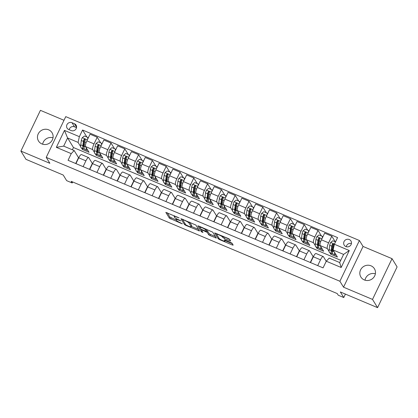 <?xml version="1.0" encoding="UTF-8"?>
<svg xmlns="http://www.w3.org/2000/svg" width="418" height="418" viewBox="0 0 418 418"><rect width="100%" height="100%" fill="white"/><g stroke="black" fill="none" stroke-linecap="round" stroke-linejoin="round"><path stroke-width="0.63" d="M179.118 217.919L165.826 212.381L169.405 218.212L182.201 223.849L180.43 222.768A3.898 0.684 -154.4 0 1 176.328 220.265L176.03 219.779A3.898 0.684 -154.4 0 1 175.983 219.56A3.898 0.684 -154.4 0 1 178.862 220.208L180.968 220.929L178.58 219.753A3.898 0.684 -154.4 0 1 174.478 217.255L174.181 216.77A3.898 0.684 -154.4 0 1 174.134 216.55A3.898 0.684 -154.4 0 1 177.013 217.198L179.118 217.919M371.027 265.822A7.937 7.54 -31.6 0 0 361.889 267.948A7.937 7.54 -31.6 0 0 360.886 277.024A7.937 7.54 -31.6 0 0 364.271 279.919A7.937 7.54 -31.6 0 0 373.41 277.792A7.937 7.54 -31.6 0 0 374.413 268.717A7.937 7.54 -31.6 0 0 371.027 265.822M364.992 280.18A7.937 7.54 148.4 0 1 375.369 273.806M48.666 129.836A7.937 7.54 -31.6 0 0 39.527 131.963A7.937 7.54 -31.6 0 0 38.524 141.038A7.937 7.54 -31.6 0 0 41.91 143.933A7.937 7.54 -31.6 0 0 51.048 141.806A7.937 7.54 -31.6 0 0 52.051 132.731A7.937 7.54 -31.6 0 0 48.666 129.836M42.631 144.194A7.937 7.54 148.4 0 1 53.008 137.82M349.26 239.535A3.971 3.772 -31.6 0 0 344.192 245.136A3.971 3.772 -31.6 0 0 350.451 245.523A3.971 3.772 -31.6 0 0 349.26 239.535M351.433 243.527A3.971 3.772 -31.6 0 0 346.245 246.714M229.717 240.784L230.616 240.987L229.597 239.284L228.312 238.506L214.627 232.91L218.222 238.803L219.502 239.582L232.288 244.979L233.176 245.11L231.964 243.135L225.208 240.047L224.309 239.843L224.926 240.893A3.255 0.57 -154.4 0 1 224.962 241.076A3.255 0.57 -154.4 0 1 222.167 240.366A3.255 0.57 -154.4 0 1 219.126 238.448L216.77 234.613A3.255 0.57 -154.4 0 1 216.733 234.43A3.255 0.57 -154.4 0 1 219.523 235.135A3.255 0.57 -154.4 0 1 222.569 237.058L224.241 238.479L229.717 240.784L230.067 240.052M64.001 120.29L40.421 110.342L20.9 151.086L25.963 159.331L63.222 175.048L66.666 180.654L72.189 182.979L71.175 181.334L337.232 293.567L338.246 295.218L343.763 297.543L345.42 294.089M372.516 299.413L392.037 258.669L363.059 246.448L343.539 287.187L372.516 299.413L377.579 307.658L340.32 291.942L343.763 297.543M343.539 287.187L339.891 281.251L46.231 157.372L65.751 116.632L359.412 240.512L339.891 281.251M20.9 151.086L49.878 163.307L46.231 157.372M195.896 225.067L180.926 218.692L184.521 224.586L185.801 225.37L199.485 230.966L195.896 225.067M198.675 226.002L212.746 232.178L216.336 238.072L209.967 235.559L208.686 234.78L207.234 232.418L202.322 230.104L201.434 229.973L202.955 232.481L201.429 231.791L197.792 225.866L198.675 226.002M392.037 258.669L397.1 266.914L377.579 307.658M68.73 129.533L71.159 130.562A3.846 3.652 -31.6 0 0 76.071 125.134A3.846 3.652 -31.6 0 0 74.43 123.733L72.001 122.709A3.846 3.652 -31.6 0 0 67.089 128.133A3.846 3.652 -31.6 0 0 68.73 129.533M340.759 260.294L73.463 147.538L67.585 137.971L63.682 146.122L74.169 150.548L71.248 153.631L68.061 160.293L323.077 267.87L326.27 261.208L329.191 258.125L339.677 262.546L343.58 254.4L333.094 249.974L337.446 257.065L330.826 254.269L331.27 253.345M71.248 153.631L56.346 147.345L64.471 130.385L79.373 136.676L78.077 142.397L80.674 146.634M86.887 137.041L82.565 130.014L79.373 136.676M82.565 130.014L337.587 237.591L334.395 244.253L349.296 250.539L341.172 267.494L326.27 261.208M363.059 246.448L359.412 240.512M72.189 182.979L72.675 181.966M73.463 147.538L72.382 149.79M81.505 147.982L82.43 149.487L89.055 152.283L85.549 146.577A4.959 1.28 112.9 0 1 86.85 140.856L90.042 134.194L97.216 137.219L94.024 143.881A4.959 1.28 112.9 0 0 92.728 149.602L94.473 152.455M78.077 142.397L67.585 137.971L64.471 130.385M335.278 241.823L331.814 236.18L328.621 242.842A4.959 1.28 112.9 0 0 327.32 248.569L329.07 251.417M329.896 252.765L330.826 254.269M331.814 236.18L324.634 233.155L321.442 239.817A4.959 1.28 112.9 0 0 320.146 245.538L323.647 251.244L317.027 248.449L317.471 247.519M321.479 236.003L318.014 230.36L314.822 237.022A4.959 1.28 112.9 0 0 313.521 242.743L315.271 245.596M316.097 246.944L317.027 248.449M318.014 230.36L310.835 227.335L307.643 233.996A4.959 1.28 112.9 0 0 306.347 239.718L309.848 245.423L303.222 242.628L303.672 241.698M307.679 230.182L304.215 224.539L301.023 231.201A4.959 1.28 112.9 0 0 299.722 236.922L301.472 239.775M302.298 241.123L303.222 242.628M304.215 224.539L297.036 221.509L293.844 228.171A4.959 1.28 112.9 0 0 292.543 233.897L296.048 239.603L289.423 236.807L289.873 235.877M293.88 224.361L290.411 218.719L287.223 225.38A4.959 1.28 112.9 0 0 285.922 231.102L287.673 233.949M288.498 235.303L289.423 236.807M290.411 218.719L283.237 215.688L280.044 222.35A4.959 1.28 112.9 0 0 278.743 228.076L282.249 233.782L275.624 230.987L276.073 230.057M280.081 218.541L276.611 212.898L273.419 219.56A4.959 1.28 112.9 0 0 272.123 225.281L273.874 228.129M274.699 229.477L275.624 230.987M276.611 212.898L269.438 209.867L266.245 216.529A4.959 1.28 112.9 0 0 264.944 222.256L268.45 227.962L261.825 225.166L262.269 224.236M266.282 212.72L262.812 207.072L259.62 213.734A4.959 1.28 112.9 0 0 258.324 219.46L260.074 222.308M260.9 223.656L261.825 225.166M262.812 207.072L255.638 204.047L252.446 210.709A4.959 1.28 112.9 0 0 251.145 216.435L254.651 222.136L248.026 219.345L248.47 218.415M252.482 206.9L249.013 201.251L245.821 207.913A4.959 1.28 112.9 0 0 244.52 213.64L246.27 216.487M247.101 217.835L248.026 219.345M249.013 201.251L241.839 198.226L238.647 204.888A4.959 1.28 112.9 0 0 237.346 210.609L240.852 216.315L234.226 213.525L234.67 212.595M238.683 201.074L235.214 195.431L232.021 202.093A4.959 1.28 112.9 0 0 230.72 207.819L232.471 210.667M233.301 212.015L234.226 213.525M235.214 195.431L228.04 192.405L224.847 199.067A4.959 1.28 112.9 0 0 223.546 204.789L227.052 210.494L220.427 207.699L220.871 206.774M224.879 195.253L221.415 189.61L218.222 196.272A4.959 1.28 112.9 0 0 216.921 201.999L218.671 204.846M219.502 206.194L220.427 207.699M221.415 189.61L214.241 186.585L211.048 193.247A4.959 1.28 112.9 0 0 209.747 198.968L213.253 204.674L206.628 201.878L207.072 200.948M211.08 189.432L207.615 183.789L204.423 190.451A4.959 1.28 112.9 0 0 203.122 196.173L204.872 199.025M205.703 200.374L206.628 201.878M207.615 183.789L200.441 180.764L197.249 187.426A4.959 1.28 112.9 0 0 195.948 193.147L199.454 198.853L192.829 196.058L193.273 195.128M197.28 183.612L193.816 177.969L190.624 184.631A4.959 1.28 112.9 0 0 189.323 190.352L191.073 193.205M191.904 194.553L192.829 196.058M193.816 177.969L186.637 174.938L183.45 181.6A4.959 1.28 112.9 0 0 182.149 187.327L185.649 193.032L179.029 190.237L179.474 189.307M183.481 177.791L180.017 172.148L176.824 178.81A4.959 1.28 112.9 0 0 175.523 184.531L177.274 187.379M178.105 188.732L179.029 190.237M180.017 172.148L172.838 169.118L169.645 175.779A4.959 1.28 112.9 0 0 168.349 181.506L171.85 187.212L165.23 184.416L165.674 183.486M169.682 171.97L166.218 166.327L163.025 172.989A4.959 1.28 112.9 0 0 161.724 178.711L163.475 181.558M164.3 182.906L165.23 184.416M166.218 166.327L159.039 163.297L155.846 169.959A4.959 1.28 112.9 0 0 154.55 175.685L158.051 181.391L151.431 178.596L151.875 177.666M155.883 166.15L152.418 160.502L149.226 167.163A4.959 1.28 112.9 0 0 147.925 172.89L149.675 175.738M150.501 177.086L151.431 178.596M152.418 160.502L145.239 157.476L142.047 164.138A4.959 1.28 112.9 0 0 140.751 169.865L144.252 175.565L137.626 172.775L138.076 171.845M142.083 160.329L138.614 154.681L135.427 161.343A4.959 1.28 112.9 0 0 134.126 167.069L135.876 169.917M136.702 171.265L137.626 172.775M138.614 154.681L131.44 151.656L128.248 158.317A4.959 1.28 112.9 0 0 126.947 164.039L130.453 169.745L123.827 166.954L124.277 166.024M128.284 154.503L124.815 148.86L121.628 155.522A4.959 1.28 112.9 0 0 120.327 161.249L122.077 164.096M122.902 165.444L123.827 166.954M124.815 148.86L117.641 145.835L114.448 152.497A4.959 1.28 112.9 0 0 113.147 158.218L116.653 163.924L110.028 161.129L110.472 160.204M114.485 148.683L111.016 143.04L107.823 149.701A4.959 1.28 112.9 0 0 106.527 155.423L108.278 158.276M109.103 159.624L110.028 161.129M111.016 143.04L103.842 140.014L100.649 146.676A4.959 1.28 112.9 0 0 99.348 152.398L102.854 158.103L96.229 155.308L96.673 154.378M95.304 153.803L96.229 155.308M75.705 163.522L78.527 157.638L74.169 150.548M89.509 169.342L92.326 163.459L88.82 157.753A4.959 1.28 112.9 0 0 88.637 157.586A4.959 1.28 112.9 0 0 85.899 160.836L83.119 166.646M103.309 175.163L106.125 169.28L102.619 163.574A4.959 1.28 112.9 0 0 102.441 163.407A4.959 1.28 112.9 0 0 99.698 166.657L96.919 172.467M117.108 180.984L119.924 175.1L116.423 169.394A4.959 1.28 112.9 0 0 116.241 169.227A4.959 1.28 112.9 0 0 113.503 172.482L110.718 178.287M130.907 186.804L133.723 180.921L130.223 175.215A4.959 1.28 112.9 0 0 130.04 175.048A4.959 1.28 112.9 0 0 127.302 178.303L124.517 184.108M144.706 192.625L147.523 186.741L144.022 181.036A4.959 1.28 112.9 0 0 143.839 180.874A4.959 1.28 112.9 0 0 141.101 184.124L138.316 189.929M158.506 198.445L161.322 192.562L157.821 186.856A4.959 1.28 112.9 0 0 157.638 186.694A4.959 1.28 112.9 0 0 154.9 189.944L152.115 195.755M172.305 204.271L175.126 198.388L171.62 192.682A4.959 1.28 112.9 0 0 171.437 192.515A4.959 1.28 112.9 0 0 168.7 195.765L165.915 201.575M186.104 210.092L188.926 204.209L185.42 198.503A4.959 1.28 112.9 0 0 185.237 198.336A4.959 1.28 112.9 0 0 182.499 201.586L179.714 207.396M199.903 215.913L202.725 210.029L199.219 204.324A4.959 1.28 112.9 0 0 199.036 204.156A4.959 1.28 112.9 0 0 196.298 207.406L193.513 213.217M213.702 221.733L216.524 215.85L213.018 210.144A4.959 1.28 112.9 0 0 212.835 209.977A4.959 1.28 112.9 0 0 210.097 213.232L207.318 219.037M227.502 227.554L230.323 221.671L226.817 215.965A4.959 1.28 112.9 0 0 226.634 215.798A4.959 1.28 112.9 0 0 223.896 219.053L221.117 224.858M241.301 233.375L244.122 227.491L240.616 221.786A4.959 1.28 112.9 0 0 240.434 221.618A4.959 1.28 112.9 0 0 237.696 224.874L234.916 230.679M255.105 239.195L257.922 233.312L254.416 227.606A4.959 1.28 112.9 0 0 254.238 227.444A4.959 1.28 112.9 0 0 251.495 230.694L248.715 236.499M268.905 245.016L271.721 239.133L268.215 233.432A4.959 1.28 112.9 0 0 268.037 233.265A4.959 1.28 112.9 0 0 265.299 236.515L262.514 242.325M282.704 250.842L285.52 244.958L282.019 239.253A4.959 1.28 112.9 0 0 281.836 239.086A4.959 1.28 112.9 0 0 279.099 242.335L276.314 248.146M296.503 256.662L299.319 250.779L295.819 245.073A4.959 1.28 112.9 0 0 295.636 244.906A4.959 1.28 112.9 0 0 292.898 248.156L290.113 253.966M310.302 262.483L313.119 256.6L309.618 250.894A4.959 1.28 112.9 0 0 309.435 250.727A4.959 1.28 112.9 0 0 306.697 253.977L303.912 259.787M326.228 261.292L323.417 256.715A4.959 1.28 112.9 0 0 323.234 256.547A4.959 1.28 112.9 0 0 320.496 259.803L317.711 265.608M82.43 149.487L82.874 148.557M100.686 142.862L97.216 137.219M88.637 157.586L81.463 154.561A4.959 1.28 112.9 0 0 78.725 157.811L75.94 163.621M102.441 163.407L95.262 160.381A4.959 1.28 112.9 0 0 92.524 163.631L89.745 169.442M116.241 169.227L109.061 166.202A4.959 1.28 112.9 0 0 106.324 169.452L103.544 175.262M130.04 175.048L122.861 172.023A4.959 1.28 112.9 0 0 120.123 175.273L117.343 181.083M143.839 180.874L136.66 177.843A4.959 1.28 112.9 0 0 133.922 181.099L131.142 186.903M157.638 186.694L150.464 183.664A4.959 1.28 112.9 0 0 147.721 186.919L144.941 192.724M171.437 192.515L164.264 189.485A4.959 1.28 112.9 0 0 161.526 192.74L158.741 198.545M185.237 198.336L178.063 195.31A4.959 1.28 112.9 0 0 175.325 198.56L172.54 204.371M199.036 204.156L191.862 201.131A4.959 1.28 112.9 0 0 189.124 204.381L186.339 210.191M212.835 209.977L205.661 206.952A4.959 1.28 112.9 0 0 202.923 210.202L200.138 216.012M226.634 215.798L219.46 212.772A4.959 1.28 112.9 0 0 216.723 216.022L213.938 221.833M240.434 221.618L233.26 218.593A4.959 1.28 112.9 0 0 230.522 221.843L227.737 227.653M254.238 227.444L247.059 224.414A4.959 1.28 112.9 0 0 244.321 227.669L241.536 233.474M268.037 233.265L260.858 230.234A4.959 1.28 112.9 0 0 258.12 233.49L255.341 239.295M281.836 239.086L274.657 236.055A4.959 1.28 112.9 0 0 271.919 239.31L269.14 245.115M295.636 244.906L288.457 241.881A4.959 1.28 112.9 0 0 285.719 245.131L282.939 250.941M309.435 250.727L302.256 247.702A4.959 1.28 112.9 0 0 299.518 250.952L296.738 256.762M323.234 256.547L316.06 253.522A4.959 1.28 112.9 0 0 313.317 256.772L310.537 262.582M333.094 249.974L334.395 244.253M63.682 146.122L56.346 147.345M349.296 250.539L343.58 254.4M341.172 267.494L339.677 262.546M76.52 127.668L74.529 126.832A3.846 3.652 -31.6 0 0 69.169 129.721M167.252 212.746L169.933 217.109L176.145 219.967M191.334 226.378L198.576 229.43M182.368 219.121L182.692 219.654M183.298 219.847L182.676 219.758L185.817 224.868L188.288 226.081A3.898 0.684 -154.4 0 0 191.162 226.728A3.898 0.684 -154.4 0 0 191.12 226.509L188.973 223.013A3.898 0.684 -154.4 0 0 184.866 220.511L183.298 219.847L183.429 219.57M191.162 226.728L191.69 225.626A3.898 0.684 -154.4 0 0 191.648 225.406L191.12 226.509M189.683 222.209L191.648 225.406M215.427 236.541L210.494 234.461L209.967 235.559M206.889 230.726L207.762 231.316L209.214 233.678L210.494 234.461M201.445 229.853L200.953 229.059M206.121 229.142L205.729 229.968A3.255 0.57 -154.4 0 0 202.683 228.045A3.255 0.57 -154.4 0 0 199.893 227.335L199.219 226.232M200.217 226.65L199.893 227.335A3.255 0.57 -154.4 0 0 199.929 227.517L200.76 228.871L202.04 229.654L206.57 231.384L205.729 229.968M207.035 230.318L206.555 231.316M206.534 229.315L207.082 230.213M223.384 236.426L229.701 239.457M225.166 240.648L232.277 243.647M216.069 233.338L216.733 234.425L217.052 233.756M87.738 139.001L87.707 137.391L84.399 135.991L82.236 137.731A3.287 0.846 112.9 0 0 81.338 140.505L80.752 144.806A9.489 2.451 112.9 0 0 81.285 147.888L83.386 148.777A9.489 2.451 112.9 0 0 84.211 148.667M83.49 145.6A7.874 2.033 112.9 0 0 84.42 144.45M86.212 147.653A9.489 2.451 112.9 0 0 86.808 150.219A9.489 2.451 112.9 0 0 87.702 150.078M87.707 137.391L87.984 138.483M86.808 150.219L84.708 149.331A9.489 2.451 -67.1 0 1 84.175 146.253L84.76 141.953A3.287 0.846 -67.1 0 1 85.288 140.04L84.849 139.037L83.966 139.481A3.287 0.846 112.9 0 0 83.433 141.394L82.848 145.694A9.489 2.451 112.9 0 0 83.386 148.777M84.081 147.314A7.874 2.033 -67.1 0 1 84.013 147.288A7.874 2.033 -67.1 0 1 83.569 144.732L84.154 140.432A1.672 0.434 -67.1 0 1 84.258 139.957L84.844 139.445M101.537 144.821L101.506 143.212L98.199 141.812L96.035 143.552A3.287 0.846 112.9 0 0 95.137 146.331L94.552 150.626A9.489 2.451 112.9 0 0 95.09 153.709L97.185 154.597A9.489 2.451 112.9 0 0 98.011 154.488M97.289 151.426A7.874 2.033 112.9 0 0 98.22 150.271M100.012 153.474A9.489 2.451 112.9 0 0 100.607 156.039A9.489 2.451 112.9 0 0 101.501 155.898M101.506 143.212L101.783 144.309M100.607 156.039L98.512 155.156A9.489 2.451 -67.1 0 1 97.974 152.074L98.559 147.773A3.287 0.846 -67.1 0 1 99.087 145.861L98.648 144.858L97.765 145.302A3.287 0.846 112.9 0 0 97.237 147.214L96.647 151.515A9.489 2.451 112.9 0 0 97.185 154.597M97.88 153.134A7.874 2.033 -67.1 0 1 97.812 153.108A7.874 2.033 -67.1 0 1 97.368 150.553L97.953 146.253A1.672 0.434 -67.1 0 1 98.058 145.778L98.643 145.265M115.337 150.642L115.311 149.033L111.998 147.632L109.835 149.372A3.287 0.846 112.9 0 0 108.936 152.152L108.351 156.452A9.489 2.451 112.9 0 0 108.889 159.53L110.984 160.418A9.489 2.451 112.9 0 0 111.81 160.313M111.089 157.246A7.874 2.033 112.9 0 0 112.019 156.092M113.811 159.295A9.489 2.451 112.9 0 0 114.407 161.86A9.489 2.451 112.9 0 0 115.3 161.719M115.311 149.033L115.582 150.13M114.407 161.86L112.311 160.977A9.489 2.451 -67.1 0 1 111.773 157.894L112.358 153.594A3.287 0.846 -67.1 0 1 112.891 151.682L112.447 150.679L111.564 151.123A3.287 0.846 112.9 0 0 111.036 153.035L110.446 157.335A9.489 2.451 112.9 0 0 110.984 160.418M111.679 158.955A7.874 2.033 -67.1 0 1 111.611 158.929A7.874 2.033 -67.1 0 1 111.167 156.374L111.752 152.074A1.672 0.434 -67.1 0 1 111.857 151.598L112.442 151.086M129.136 156.463L129.11 154.853L125.797 153.458L123.639 155.193A3.287 0.846 112.9 0 0 122.735 157.973L122.15 162.273A9.489 2.451 112.9 0 0 122.688 165.356L124.783 166.239A9.489 2.451 112.9 0 0 125.609 166.134M124.888 163.067A7.874 2.033 112.9 0 0 125.818 161.918M127.61 165.115A9.489 2.451 112.9 0 0 128.206 167.681A9.489 2.451 112.9 0 0 129.099 167.54M129.11 154.853L129.381 155.951M128.206 167.681L126.111 166.798A9.489 2.451 -67.1 0 1 125.572 163.715L126.158 159.415A3.287 0.846 -67.1 0 1 126.691 157.502L126.246 156.499L125.363 156.943A3.287 0.846 112.9 0 0 124.836 158.856L124.245 163.156A9.489 2.451 112.9 0 0 124.783 166.239M125.478 164.776A7.874 2.033 -67.1 0 1 125.41 164.755A7.874 2.033 -67.1 0 1 124.966 162.194L125.552 157.894A1.672 0.434 -67.1 0 1 125.656 157.419L126.241 156.907M142.935 162.283L142.909 160.674L139.596 159.279L137.438 161.014A3.287 0.846 112.9 0 0 136.534 163.793L135.949 168.093A9.489 2.451 112.9 0 0 136.487 171.176L138.583 172.059A9.489 2.451 112.9 0 0 139.408 171.955M138.687 168.888A7.874 2.033 112.9 0 0 139.617 167.738M141.409 170.941A9.489 2.451 112.9 0 0 142.005 173.501A9.489 2.451 112.9 0 0 142.899 173.36M142.909 160.674L143.181 161.771M142.005 173.501L139.91 172.618A9.489 2.451 -67.1 0 1 139.372 169.536L139.957 165.235A3.287 0.846 -67.1 0 1 140.49 163.323L140.046 162.32L139.163 162.764A3.287 0.846 112.9 0 0 138.635 164.676L138.05 168.976A9.489 2.451 112.9 0 0 138.583 172.059M139.278 170.596A7.874 2.033 -67.1 0 1 139.21 170.575A7.874 2.033 -67.1 0 1 138.766 168.015L139.351 163.715A1.672 0.434 -67.1 0 1 139.455 163.239L140.04 162.727M156.734 168.104L156.708 166.495L153.396 165.1L151.238 166.834A3.287 0.846 112.9 0 0 150.334 169.614L149.749 173.914A9.489 2.451 112.9 0 0 150.287 176.997L152.382 177.88A9.489 2.451 112.9 0 0 153.207 177.775M152.486 174.708A7.874 2.033 112.9 0 0 153.416 173.559M155.209 176.762A9.489 2.451 112.9 0 0 155.804 179.322A9.489 2.451 112.9 0 0 156.698 179.181M156.708 166.495L156.985 167.592M155.804 179.322L153.709 178.439A9.489 2.451 -67.1 0 1 153.171 175.356L153.756 171.056A3.287 0.846 -67.1 0 1 154.289 169.144L153.845 168.141L152.962 168.585A3.287 0.846 112.9 0 0 152.434 170.497L151.849 174.797A9.489 2.451 112.9 0 0 152.382 177.88M153.077 176.417A7.874 2.033 -67.1 0 1 153.009 176.396A7.874 2.033 -67.1 0 1 152.565 173.836L153.15 169.536A1.672 0.434 -67.1 0 1 153.254 169.06L153.84 168.548M170.539 173.925L170.507 172.315L167.195 170.92L165.037 172.655A3.287 0.846 112.9 0 0 164.138 175.435L163.548 179.735A9.489 2.451 112.9 0 0 164.086 182.818L166.181 183.701A9.489 2.451 112.9 0 0 167.007 183.596M166.286 180.529A7.874 2.033 112.9 0 0 167.216 179.379M169.008 182.582A9.489 2.451 112.9 0 0 169.603 185.148A9.489 2.451 112.9 0 0 170.497 185.007M170.507 172.315L170.784 173.413M169.603 185.148L167.508 184.26A9.489 2.451 -67.1 0 1 166.97 181.177L167.555 176.882A3.287 0.846 -67.1 0 1 168.088 174.964L167.644 173.961L166.761 174.41A3.287 0.846 112.9 0 0 166.233 176.323L165.648 180.618A9.489 2.451 112.9 0 0 166.181 183.701M166.876 182.238A7.874 2.033 -67.1 0 1 166.808 182.217A7.874 2.033 -67.1 0 1 166.364 179.656L166.949 175.361A1.672 0.434 -67.1 0 1 167.054 174.881L167.639 174.369M184.338 179.75L184.307 178.136L180.994 176.741L178.836 178.476A3.287 0.846 112.9 0 0 177.937 181.255L177.347 185.555A9.489 2.451 112.9 0 0 177.885 188.638L179.986 189.521A9.489 2.451 112.9 0 0 180.806 189.417M180.085 186.35A7.874 2.033 112.9 0 0 181.015 185.2M182.807 188.403A9.489 2.451 112.9 0 0 183.408 190.969A9.489 2.451 112.9 0 0 184.296 190.827M184.307 178.136L184.584 179.233M183.408 190.969L181.307 190.08A9.489 2.451 -67.1 0 1 180.769 186.998L181.36 182.703A3.287 0.846 -67.1 0 1 181.887 180.79L181.449 179.782L180.56 180.231A3.287 0.846 112.9 0 0 180.033 182.143L179.447 186.444A9.489 2.451 112.9 0 0 179.986 189.521M180.675 188.063A7.874 2.033 -67.1 0 1 180.607 188.037A7.874 2.033 -67.1 0 1 180.163 185.477L180.748 181.182A1.672 0.434 -67.1 0 1 180.853 180.701L181.438 180.189M198.137 185.571L198.106 183.962L194.793 182.561L192.635 184.301A3.287 0.846 112.9 0 0 191.737 187.076L191.146 191.376A9.489 2.451 112.9 0 0 191.684 194.459L193.785 195.347A9.489 2.451 112.9 0 0 194.605 195.237M193.884 192.17A7.874 2.033 112.9 0 0 194.814 191.021M196.606 194.224A9.489 2.451 112.9 0 0 197.207 196.789A9.489 2.451 112.9 0 0 198.095 196.648M198.106 183.962L198.383 185.054M197.207 196.789L195.107 195.906A9.489 2.451 -67.1 0 1 194.569 192.823L195.159 188.523A3.287 0.846 -67.1 0 1 195.687 186.611L195.248 185.608L194.36 186.052A3.287 0.846 112.9 0 0 193.832 187.964L193.247 192.264A9.489 2.451 112.9 0 0 193.785 195.347M194.474 193.884A7.874 2.033 -67.1 0 1 194.412 193.858A7.874 2.033 -67.1 0 1 193.962 191.303L194.553 187.003A1.672 0.434 -67.1 0 1 194.652 186.527L195.237 186.015M211.936 191.392L211.905 189.782L208.592 188.382L206.435 190.122A3.287 0.846 112.9 0 0 205.536 192.902L204.951 197.197A9.489 2.451 112.9 0 0 205.484 200.279L207.584 201.168A9.489 2.451 112.9 0 0 208.41 201.058M207.683 197.996A7.874 2.033 112.9 0 0 208.613 196.841M210.411 200.044A9.489 2.451 112.9 0 0 211.006 202.61A9.489 2.451 112.9 0 0 211.895 202.469M211.905 189.782L212.182 190.88M211.006 202.61L208.906 201.727A9.489 2.451 -67.1 0 1 208.368 198.644L208.958 194.344A3.287 0.846 -67.1 0 1 209.486 192.432L209.047 191.428L208.164 191.872A3.287 0.846 112.9 0 0 207.631 193.785L207.046 198.085A9.489 2.451 112.9 0 0 207.584 201.168M208.274 199.705A7.874 2.033 -67.1 0 1 208.211 199.679A7.874 2.033 -67.1 0 1 207.762 197.124L208.352 192.823A1.672 0.434 -67.1 0 1 208.451 192.348L209.042 191.836M225.736 197.212L225.704 195.603L222.392 194.203L220.234 195.943A3.287 0.846 112.9 0 0 219.335 198.722L218.75 203.023A9.489 2.451 112.9 0 0 219.283 206.1L221.383 206.988A9.489 2.451 112.9 0 0 222.209 206.884M221.483 203.817A7.874 2.033 112.9 0 0 222.418 202.662M224.21 205.865A9.489 2.451 112.9 0 0 224.806 208.43A9.489 2.451 112.9 0 0 225.694 208.289M225.704 195.603L225.981 196.7M224.806 208.43L222.705 207.547A9.489 2.451 -67.1 0 1 222.172 204.465L222.757 200.165A3.287 0.846 -67.1 0 1 223.285 198.252L222.846 197.249L221.963 197.693A3.287 0.846 112.9 0 0 221.43 199.605L220.845 203.906A9.489 2.451 112.9 0 0 221.383 206.988M222.073 205.525A7.874 2.033 -67.1 0 1 222.01 205.499A7.874 2.033 -67.1 0 1 221.561 202.944L222.151 198.644A1.672 0.434 -67.1 0 1 222.251 198.169L222.841 197.657M239.535 203.033L239.504 201.424L236.191 200.029L234.033 201.763A3.287 0.846 112.9 0 0 233.134 204.543L232.549 208.843A9.489 2.451 112.9 0 0 233.082 211.926L235.182 212.809A9.489 2.451 112.9 0 0 236.008 212.705M235.287 209.637A7.874 2.033 112.9 0 0 236.217 208.488M238.009 211.686A9.489 2.451 112.9 0 0 238.605 214.251A9.489 2.451 112.9 0 0 239.498 214.11M239.504 201.424L239.78 202.521M238.605 214.251L236.504 213.368A9.489 2.451 -67.1 0 1 235.971 210.285L236.557 205.985A3.287 0.846 -67.1 0 1 237.084 204.073L236.645 203.07L235.762 203.514A3.287 0.846 112.9 0 0 235.229 205.426L234.644 209.726A9.489 2.451 112.9 0 0 235.182 212.809M235.877 211.346A7.874 2.033 -67.1 0 1 235.809 211.325A7.874 2.033 -67.1 0 1 235.365 208.765L235.951 204.465A1.672 0.434 -67.1 0 1 236.055 203.989L236.64 203.477M253.334 208.854L253.303 207.244L249.995 205.849L247.832 207.584A3.287 0.846 112.9 0 0 246.933 210.364L246.348 214.664A9.489 2.451 112.9 0 0 246.886 217.747L248.982 218.63A9.489 2.451 112.9 0 0 249.807 218.525M249.086 215.458A7.874 2.033 112.9 0 0 250.016 214.309M251.808 217.512A9.489 2.451 112.9 0 0 252.404 220.072A9.489 2.451 112.9 0 0 253.298 219.931M253.303 207.244L253.58 208.342M252.404 220.072L250.309 219.189A9.489 2.451 -67.1 0 1 249.771 216.106L250.356 211.806A3.287 0.846 -67.1 0 1 250.884 209.893L250.445 208.89L249.562 209.334A3.287 0.846 112.9 0 0 249.029 211.247L248.444 215.547A9.489 2.451 112.9 0 0 248.982 218.63M249.677 217.167A7.874 2.033 -67.1 0 1 249.609 217.146A7.874 2.033 -67.1 0 1 249.165 214.586L249.75 210.285A1.672 0.434 -67.1 0 1 249.854 209.81L250.439 209.298M267.133 214.674L267.102 213.065L263.795 211.67L261.631 213.405A3.287 0.846 112.9 0 0 260.733 216.184L260.148 220.485A9.489 2.451 112.9 0 0 260.686 223.567L262.781 224.45A9.489 2.451 112.9 0 0 263.606 224.346M262.885 221.279A7.874 2.033 112.9 0 0 263.815 220.129M265.608 223.332A9.489 2.451 112.9 0 0 266.203 225.892A9.489 2.451 112.9 0 0 267.097 225.751M267.102 213.065L267.379 214.162M266.203 225.892L264.108 225.009A9.489 2.451 -67.1 0 1 263.57 221.927L264.155 217.626A3.287 0.846 -67.1 0 1 264.683 215.714L264.244 214.711L263.361 215.155A3.287 0.846 112.9 0 0 262.833 217.067L262.243 221.368A9.489 2.451 112.9 0 0 262.781 224.45M263.476 222.987A7.874 2.033 -67.1 0 1 263.408 222.966A7.874 2.033 -67.1 0 1 262.964 220.406L263.549 216.106A1.672 0.434 -67.1 0 1 263.654 215.631L264.239 215.118M280.933 220.495L280.906 218.886L277.594 217.491L275.436 219.225A3.287 0.846 112.9 0 0 274.532 222.005L273.947 226.305A9.489 2.451 112.9 0 0 274.485 229.388L276.58 230.271A9.489 2.451 112.9 0 0 277.406 230.166M276.685 227.099A7.874 2.033 112.9 0 0 277.615 225.95M279.407 229.153A9.489 2.451 112.9 0 0 280.003 231.718A9.489 2.451 112.9 0 0 280.896 231.577M280.906 218.886L281.178 219.983M280.003 231.718L277.907 230.83A9.489 2.451 -67.1 0 1 277.369 227.747L277.954 223.452A3.287 0.846 -67.1 0 1 278.487 221.535L278.043 220.532L277.16 220.981A3.287 0.846 112.9 0 0 276.632 222.893L276.042 227.188A9.489 2.451 112.9 0 0 276.58 230.271M277.275 228.808A7.874 2.033 -67.1 0 1 277.207 228.787A7.874 2.033 -67.1 0 1 276.763 226.227L277.348 221.932A1.672 0.434 -67.1 0 1 277.453 221.451L278.038 220.939M294.732 226.321L294.706 224.706L291.393 223.311L289.235 225.046A3.287 0.846 112.9 0 0 288.331 227.826L287.746 232.126A9.489 2.451 112.9 0 0 288.284 235.209L290.379 236.092A9.489 2.451 112.9 0 0 291.205 235.987M290.484 232.92A7.874 2.033 112.9 0 0 291.414 231.771M293.206 234.973A9.489 2.451 112.9 0 0 293.802 237.539A9.489 2.451 112.9 0 0 294.695 237.398M294.706 224.706L294.977 225.804M293.802 237.539L291.707 236.651A9.489 2.451 -67.1 0 1 291.168 233.568L291.754 229.273A3.287 0.846 -67.1 0 1 292.286 227.361L291.842 226.352L290.959 226.802A3.287 0.846 112.9 0 0 290.432 228.714L289.841 233.014A9.489 2.451 112.9 0 0 290.379 236.092M291.074 234.634A7.874 2.033 -67.1 0 1 291.006 234.608A7.874 2.033 -67.1 0 1 290.562 232.047L291.147 227.753A1.672 0.434 -67.1 0 1 291.252 227.272L291.837 226.76M308.531 232.142L308.505 230.532L305.192 229.132L303.034 230.872A3.287 0.846 112.9 0 0 302.13 233.646L301.545 237.946A9.489 2.451 112.9 0 0 302.083 241.029L304.179 241.917A9.489 2.451 112.9 0 0 305.004 241.808M304.283 238.741A7.874 2.033 112.9 0 0 305.213 237.591M307.005 240.794A9.489 2.451 112.9 0 0 307.601 243.36A9.489 2.451 112.9 0 0 308.494 243.219M308.505 230.532L308.777 231.624M307.601 243.36L305.506 242.477A9.489 2.451 -67.1 0 1 304.968 239.394L305.553 235.094A3.287 0.846 -67.1 0 1 306.086 233.181L305.642 232.178L304.759 232.622A3.287 0.846 112.9 0 0 304.231 234.535L303.646 238.835A9.489 2.451 112.9 0 0 304.179 241.917M304.874 240.454A7.874 2.033 -67.1 0 1 304.806 240.428A7.874 2.033 -67.1 0 1 304.361 237.873L304.947 233.573A1.672 0.434 -67.1 0 1 305.051 233.098L305.636 232.586M322.33 237.962L322.304 236.353L318.991 234.953L316.834 236.692A3.287 0.846 112.9 0 0 315.93 239.472L315.344 243.767A9.489 2.451 112.9 0 0 315.883 246.85L317.978 247.738A9.489 2.451 112.9 0 0 318.803 247.628M318.082 244.567A7.874 2.033 112.9 0 0 319.012 243.412M320.805 246.615A9.489 2.451 112.9 0 0 321.4 249.18A9.489 2.451 112.9 0 0 322.294 249.039M322.304 236.353L322.581 237.45M321.4 249.18L319.305 248.297A9.489 2.451 -67.1 0 1 318.767 245.214L319.352 240.914A3.287 0.846 -67.1 0 1 319.885 239.002L319.441 237.999L318.558 238.443A3.287 0.846 112.9 0 0 318.03 240.355L317.445 244.655A9.489 2.451 112.9 0 0 317.978 247.738M318.673 246.275A7.874 2.033 -67.1 0 1 318.605 246.249A7.874 2.033 -67.1 0 1 318.161 243.694L318.746 239.394A1.672 0.434 -67.1 0 1 318.85 238.918L319.436 238.406M335.508 241.923L332.791 240.773L330.633 242.513A3.287 0.846 112.9 0 0 329.734 245.293L329.144 249.593A9.489 2.451 112.9 0 0 329.682 252.671L331.777 253.559A9.489 2.451 112.9 0 0 332.603 253.454M331.882 250.387A7.874 2.033 112.9 0 0 332.812 249.232M334.604 252.435A9.489 2.451 112.9 0 0 335.199 255.001A9.489 2.451 112.9 0 0 336.093 254.86M335.199 255.001L333.104 254.118A9.489 2.451 -67.1 0 1 332.566 251.035L333.156 246.735A3.287 0.846 -67.1 0 1 333.684 244.823L333.245 243.819L332.357 244.264A3.287 0.846 112.9 0 0 331.829 246.176L331.244 250.476A9.489 2.451 112.9 0 0 331.777 253.559M332.472 252.096A7.874 2.033 -67.1 0 1 332.404 252.07A7.874 2.033 -67.1 0 1 331.96 249.515L332.545 245.214A1.672 0.434 -67.1 0 1 332.65 244.739L333.235 244.227M327.32 248.569L320.146 245.538M313.521 242.743L306.347 239.718M299.722 236.922L292.543 233.897M285.922 231.102L278.743 228.076M272.123 225.281L264.944 222.256M258.324 219.46L251.145 216.435M244.52 213.64L237.346 210.609M230.72 207.819L223.546 204.789M216.921 201.999L209.747 198.968M203.122 196.173L195.948 193.147M189.323 190.352L182.149 187.327M175.523 184.531L168.349 181.506M161.724 178.711L154.55 175.685M147.925 172.89L140.751 169.865M134.126 167.069L126.947 164.039M120.327 161.249L113.147 158.218M106.527 155.423L99.348 152.398M92.728 149.602L85.549 146.577M85.899 160.836L78.725 157.811M94.024 143.881L86.85 140.856M107.823 149.701L100.649 146.676M99.698 166.657L92.524 163.631M121.628 155.522L114.448 152.497M113.503 172.482L106.324 169.452M135.427 161.343L128.248 158.317M127.302 178.303L120.123 175.273M149.226 167.163L142.047 164.138M141.101 184.124L133.922 181.099M163.025 172.989L155.846 169.959M154.9 189.944L147.721 186.919M176.824 178.81L169.645 175.779M168.7 195.765L161.526 192.74M190.624 184.631L183.45 181.6M182.499 201.586L175.325 198.56M204.423 190.451L197.249 187.426M196.298 207.406L189.124 204.381M218.222 196.272L211.048 193.247M210.097 213.232L202.923 210.202M232.021 202.093L224.847 199.067M223.896 219.053L216.723 216.022M245.821 207.913L238.647 204.888M237.696 224.874L230.522 221.843M259.62 213.734L252.446 210.709M251.495 230.694L244.321 227.669M273.419 219.56L266.245 216.529M265.299 236.515L258.12 233.49M287.223 225.38L280.044 222.35M279.099 242.335L271.919 239.31M301.023 231.201L293.844 228.171M292.898 248.156L285.719 245.131M314.822 237.022L307.643 233.996M306.697 253.977L299.518 250.952M328.621 242.842L321.442 239.817M320.496 259.803L313.317 256.772M74.529 126.832L72.001 122.709M76.578 127.229L74.43 123.733M177.143 216.921L177.013 217.198M178.993 219.931L178.862 220.208M182.321 223.588L182.201 223.849M171.213 217.888L170.685 218.99M169.933 217.109L169.405 218.212M198.942 230.025L198.587 230.762M185.973 225.015L185.801 225.37M185.012 223.557L184.521 224.586M189.411 222.094L188.973 223.013M185.002 220.234L184.866 220.511M215.792 237.137L215.437 237.868M209.214 233.678L208.686 234.78M207.762 231.316L207.234 232.418M206.095 231.342L205.949 231.635M202.453 229.827L202.322 230.104M201.92 230.762L201.429 231.791M224.769 237.377L224.241 238.479M223.489 236.593L222.961 237.696M222.956 236.243L222.569 237.058M225.307 240.089L224.926 240.893M232.643 244.243L232.288 244.979M219.763 239.033L219.502 239.582M218.713 237.774L218.222 238.803M87.346 139.816L82.294 137.684M82.848 145.694L80.752 144.806M85.763 146.922L84.175 146.253M83.433 141.394L81.338 140.505M86.139 142.533L84.76 141.953M84.258 139.957L83.966 139.481M101.146 145.636L96.093 143.505M96.647 151.515L94.552 150.626M99.562 152.742L97.974 152.074M97.237 147.214L95.137 146.331M99.944 148.353L98.559 147.773M98.058 145.778L97.765 145.302M114.945 151.462L109.892 149.325M110.446 157.335L108.351 156.452M113.362 158.563L111.773 157.894M111.036 153.035L108.936 152.152M113.743 154.179L112.358 153.594M111.857 151.598L111.564 151.123M128.744 157.283L123.691 155.151M124.245 163.156L122.15 162.273M127.161 164.384L125.572 163.715M124.836 158.856L122.735 157.973M127.542 160L126.158 159.415M125.656 157.419L125.363 156.943M142.543 163.104L137.491 160.972M138.05 168.976L135.949 168.093M140.96 170.204L139.372 169.536M138.635 164.676L136.534 163.793M141.341 165.821L139.957 165.235M139.455 163.239L139.163 162.764M156.342 168.924L151.29 166.792M151.849 174.797L149.749 173.914M154.759 176.025L153.171 175.356M152.434 170.497L150.334 169.614M155.141 171.641L153.756 171.056M153.254 169.06L152.962 168.585M170.142 174.745L165.089 172.613M165.648 180.618L163.548 179.735M168.559 181.846L166.97 181.177M166.233 176.323L164.138 175.435M168.94 177.462L167.555 176.882M167.054 174.881L166.761 174.41M183.946 180.566L178.888 178.434M179.447 186.444L177.347 185.555M182.358 187.672L180.769 186.998M180.033 182.143L177.937 181.255M182.739 183.283L181.36 182.703M180.853 180.701L180.56 180.231M197.745 186.386L192.688 184.254M193.247 192.264L191.146 191.376M196.157 193.492L194.569 192.823M193.832 187.964L191.737 187.076M196.538 189.103L195.159 188.523M194.652 186.527L194.36 186.052M211.545 192.207L206.487 190.075M207.046 198.085L204.951 197.197M209.956 199.313L208.368 198.644M207.631 193.785L205.536 192.902M210.338 194.924L208.958 194.344M208.451 192.348L208.164 191.872M225.344 198.033L220.286 195.896M220.845 203.906L218.75 203.023M223.755 205.133L222.172 204.465M221.43 199.605L219.335 198.722M224.137 200.75L222.757 200.165M222.251 198.169L221.963 197.693M239.143 203.853L234.09 201.722M234.644 209.726L232.549 208.843M237.555 210.954L235.971 210.285M235.229 205.426L233.134 204.543M237.936 206.57L236.557 205.985M236.055 203.989L235.762 203.514M252.942 209.674L247.89 207.542M248.444 215.547L246.348 214.664M251.359 216.775L249.771 216.106M249.029 211.247L246.933 210.364M251.74 212.391L250.356 211.806M249.854 209.81L249.562 209.334M266.741 215.495L261.689 213.363M262.243 221.368L260.148 220.485M265.158 222.595L263.57 221.927M262.833 217.067L260.733 216.184M265.54 218.212L264.155 217.626M263.654 215.631L263.361 215.155M280.541 221.315L275.488 219.184M276.042 227.188L273.947 226.305M278.958 228.416L277.369 227.747M276.632 222.893L274.532 222.005M279.339 224.032L277.954 223.452M277.453 221.451L277.16 220.981M294.34 227.136L289.287 225.004M289.841 233.014L287.746 232.126M292.757 234.242L291.168 233.568M290.432 228.714L288.331 227.826M293.138 229.853L291.754 229.273M291.252 227.272L290.959 226.802M308.139 232.957L303.087 230.825M303.646 238.835L301.545 237.946M306.556 240.063L304.968 239.394M304.231 234.535L302.13 233.646M306.937 235.674L305.553 235.094M305.051 233.098L304.759 232.622M321.938 238.777L316.886 236.645M317.445 244.655L315.344 243.767M320.355 245.883L318.767 245.214M318.03 240.355L315.93 239.472M320.737 241.494L319.352 240.914M318.85 238.918L318.558 238.443M334.478 244.07L330.685 242.466M331.244 250.476L329.144 249.593M334.154 251.704L332.566 251.035M331.829 246.176L329.734 245.293M333.768 246.996L333.156 246.735M332.65 244.739L332.357 244.264M174.494 215.803L174.134 216.55M176.401 218.687L175.983 219.56M182.849 219.325L182.666 219.706M201.633 229.461L201.424 229.905M207.098 230.287L206.57 231.384M225.412 240.136L224.962 241.076"/></g></svg>
